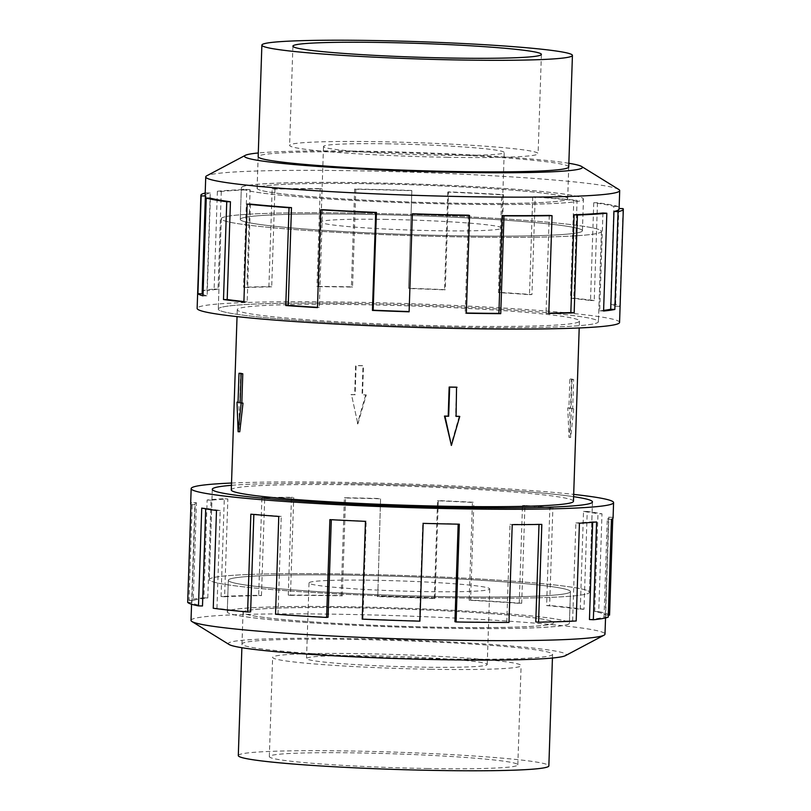 <?xml version="1.0" encoding="UTF-8"?>
<svg xmlns="http://www.w3.org/2000/svg" width="811" height="811" viewBox="0 0 811 811"><rect width="100%" height="100%" fill="white"/><g stroke="black" fill="none" stroke-linecap="round" stroke-linejoin="round"><path stroke-width="0.61" stroke-dasharray="4.05 3.04" d="M347.676 574.046A190.169 10.573 -178.1 0 1 589.445 592.243A190.169 10.573 -178.1 0 1 451.078 597.829A190.19 10.584 -178.1 0 1 209.289 579.632A190.19 10.584 -178.1 0 1 347.666 574.036A190.19 10.584 -178.1 0 1 589.465 592.243A190.19 10.584 -178.1 0 1 451.088 597.829A190.169 10.573 -178.1 0 1 209.309 579.632A190.169 10.573 -178.1 0 1 347.676 574.046M573.61 496.677A190.169 10.573 1.9 0 0 350.666 483.711A190.19 10.584 -178.1 0 1 573.61 496.667M359.638 213.171A190.169 10.573 1.9 0 0 221.281 218.757A190.169 10.573 1.9 0 0 463.051 236.954A190.169 10.573 1.9 0 0 601.417 231.368A190.169 10.573 1.9 0 0 359.638 213.171A190.19 10.584 1.9 0 0 221.261 218.757A190.19 10.584 1.9 0 0 463.061 236.964A190.19 10.584 1.9 0 0 601.438 231.368A190.19 10.584 1.9 0 0 359.638 213.171M460.06 327.289A190.169 10.573 -178.1 0 1 218.281 309.092A190.169 10.573 -178.1 0 1 356.647 303.496A190.19 10.584 1.9 0 0 218.26 309.092A190.19 10.584 1.9 0 0 460.06 327.289A190.19 10.584 1.9 0 0 598.437 321.703A190.19 10.584 1.9 0 0 356.637 303.496A190.169 10.573 -178.1 0 1 598.417 321.703A190.169 10.573 -178.1 0 1 460.06 327.289M361.807 304.693A171.172 9.519 -178.1 0 1 579.429 321.075A171.172 9.519 -178.1 0 1 454.89 326.103A171.172 9.519 -178.1 0 1 237.268 309.721A171.172 9.519 -178.1 0 1 361.807 304.693M456.552 387.161L455.579 416.266A171.172 9.519 1.9 0 0 456.066 416.276M459.239 416.327L450.936 445.31M573.458 501.279A171.172 9.519 1.9 0 0 355.836 484.897A171.172 9.519 1.9 0 0 231.297 489.925M357.854 423.9L366.258 394.937A171.172 9.519 1.9 0 0 362.527 394.856L363.49 365.761A171.172 9.519 1.9 0 0 359.79 365.69A171.172 9.519 1.9 0 0 356.11 365.629L355.137 394.734A171.172 9.519 1.9 0 0 351.487 394.673L357.854 423.9L351.487 394.673M568.906 408.115A171.172 9.519 1.9 0 0 567.741 407.872L569.028 437.453L571.917 408.835A171.172 9.519 1.9 0 0 570.995 408.592L571.958 379.487A171.172 9.519 1.9 0 0 569.869 379.011L568.906 408.115L570.589 408.146L571.562 379.041L569.869 379.011M356.09 607.814A155.367 8.637 -178.1 0 1 553.609 622.676A155.367 8.637 -178.1 0 1 440.576 627.248A155.388 8.647 -178.1 0 1 243.026 612.396A155.388 8.647 -178.1 0 1 356.08 607.834A155.388 8.647 -178.1 0 1 553.629 622.706A155.388 8.647 -178.1 0 1 440.576 627.268A155.367 8.637 -178.1 0 1 243.047 612.376A155.367 8.637 -178.1 0 1 356.09 607.814M238.302 755.578A155.367 8.637 -178.1 0 1 351.335 751.016A155.367 8.637 -178.1 0 1 548.854 765.888M445.908 596.643A171.151 9.519 1.9 0 0 570.437 591.614A171.151 9.519 1.9 0 0 352.846 575.232A171.172 9.519 -178.1 0 1 570.457 591.614A171.172 9.519 -178.1 0 1 445.918 596.643A171.172 9.519 -178.1 0 1 228.296 580.26A171.172 9.519 -178.1 0 1 352.836 575.232A171.151 9.519 1.9 0 0 228.317 580.26A171.151 9.519 1.9 0 0 445.908 596.643M351.792 606.821A171.151 9.519 -178.1 0 1 569.383 623.203A171.151 9.519 -178.1 0 1 444.864 628.231A171.151 9.519 -178.1 0 1 227.273 611.859A171.151 9.519 -178.1 0 1 351.792 606.821A171.172 9.519 -178.1 0 1 569.413 623.223A171.172 9.519 -178.1 0 1 444.864 628.261A171.172 9.519 -178.1 0 1 227.242 611.879A171.172 9.519 -178.1 0 1 351.792 606.841M374.794 580.281A90.406 5.028 -178.1 0 1 489.732 588.938A90.406 5.028 -178.1 0 1 423.96 591.594A90.406 5.028 -178.1 0 1 309.021 582.937A90.406 5.028 -178.1 0 1 374.794 580.281M372.29 655.835A90.406 5.028 -178.1 0 1 487.229 664.493A90.406 5.028 -178.1 0 1 421.446 667.149A90.406 5.028 -178.1 0 1 306.517 658.491A90.406 5.028 -178.1 0 1 372.29 655.835M427.377 768.504A124.306 6.914 1.9 0 0 517.823 764.854A124.306 6.914 1.9 0 0 359.78 752.953A124.306 6.914 1.9 0 0 269.333 756.612A124.306 6.914 1.9 0 0 427.377 768.504M430.671 669.268A124.306 6.914 1.9 0 0 521.108 665.618A124.306 6.914 1.9 0 0 363.075 653.717A124.306 6.914 1.9 0 0 272.628 657.376A124.306 6.914 1.9 0 0 430.671 669.268M370.151 183.752A155.367 8.637 1.9 0 0 257.117 188.324A155.367 8.637 1.9 0 0 454.636 203.186A155.367 8.637 1.9 0 0 567.68 198.624A155.367 8.637 1.9 0 0 370.151 183.752A155.388 8.647 1.9 0 0 257.097 188.294A155.388 8.647 1.9 0 0 454.647 203.166A155.388 8.647 1.9 0 0 567.7 198.604A155.388 8.647 1.9 0 0 370.151 183.732M457.88 235.768A171.151 9.519 -178.1 0 1 240.289 219.386A171.151 9.519 -178.1 0 1 364.818 214.357A171.172 9.519 1.9 0 0 240.269 219.386A171.172 9.519 1.9 0 0 457.891 235.768A171.172 9.519 1.9 0 0 582.43 230.74A171.172 9.519 1.9 0 0 364.808 214.357A171.151 9.519 -178.1 0 1 582.41 230.74A171.151 9.519 -178.1 0 1 457.88 235.768M365.862 182.769A171.151 9.519 1.9 0 0 241.333 187.797A171.151 9.519 1.9 0 0 458.935 204.179A171.172 9.519 1.9 0 0 583.474 199.121A171.172 9.519 1.9 0 0 365.852 182.739A171.172 9.519 1.9 0 0 241.313 187.777A171.172 9.519 1.9 0 0 458.935 204.159A171.151 9.519 1.9 0 0 583.454 199.141A171.151 9.519 1.9 0 0 365.862 182.769M386.766 219.406A90.406 5.028 1.9 0 0 320.994 222.062A90.406 5.028 1.9 0 0 435.933 230.719A90.406 5.028 1.9 0 0 501.705 228.063A90.406 5.028 1.9 0 0 386.766 219.406M389.27 143.851A90.406 5.028 1.9 0 0 323.498 146.507A90.406 5.028 1.9 0 0 438.437 155.165A90.406 5.028 1.9 0 0 504.209 152.509A90.406 5.028 1.9 0 0 389.27 143.851M447.652 157.283A124.306 6.914 -178.1 0 1 289.608 145.382A124.306 6.914 -178.1 0 1 380.055 141.732A124.306 6.914 -178.1 0 1 538.098 153.624A124.306 6.914 -178.1 0 1 447.652 157.283M355.036 639.453A155.388 8.647 -178.1 0 1 552.585 654.315A155.388 8.647 -178.1 0 1 439.532 658.887A155.388 8.647 -178.1 0 1 241.972 644.015A155.388 8.647 -178.1 0 1 355.036 639.453M191.021 620.385A207.099 11.516 -178.1 0 1 341.695 614.302A207.099 11.516 -178.1 0 1 604.996 634.121M229.067 644.492A169.063 9.408 -178.1 0 1 351.315 638.592A169.063 9.408 -178.1 0 1 565.429 655.653M231.52 483.042A211.326 11.749 -178.1 0 1 344.918 482.383A211.326 11.749 -178.1 0 1 573.681 494.396M608.291 615.093L605.341 615.002A207.099 11.516 1.9 0 0 594.747 611.555L597.991 513.758L601.995 513.819A211.326 11.749 1.9 0 0 587.225 511.457L583.981 609.254L580.281 609.243A207.099 11.516 1.9 0 0 546.614 605.594L549.858 507.798L552.879 507.737A211.326 11.749 1.9 0 0 524.94 505.476L521.696 603.272L519.243 603.374A207.099 11.516 1.9 0 0 469.174 600.252L472.418 502.455L473.857 502.283A211.326 11.749 1.9 0 0 438.285 500.58L435.041 598.376L434.311 598.579A207.099 11.516 1.9 0 0 377.754 596.602L380.572 498.552A211.326 11.749 1.9 0 0 344.401 497.741L341.157 595.538A211.326 11.749 1.9 0 0 288.26 595.081L291.504 497.285A211.326 11.749 1.9 0 0 261.912 497.528L258.668 595.315A211.326 11.749 1.9 0 0 221.058 596.511L224.302 498.724A211.326 11.749 1.9 0 0 207.14 499.971L203.896 597.758A211.326 11.749 1.9 0 0 189.014 600.373L192.258 502.577A211.326 11.749 1.9 0 0 190.656 503.955M458.164 524.159L458.174 523.916A207.099 11.516 -178.1 0 1 422.734 523.115L423.16 523.369M362.203 619.138L362.933 618.925A207.099 11.516 1.9 0 0 419.49 620.912L422.734 523.115M362.933 618.925L366.177 521.138A207.099 11.516 -178.1 0 1 331.314 519.466L329.874 519.638M275.537 614.241L278.001 614.13A207.099 11.516 1.9 0 0 328.07 617.262M278.001 614.13L281.245 516.343A207.099 11.516 -178.1 0 1 253.873 514.123L250.852 514.194M213.252 608.26L216.963 608.27A207.099 11.516 1.9 0 0 250.629 611.92M216.963 608.27L220.207 510.474A207.099 11.516 -178.1 0 1 205.741 508.162L201.736 508.102M205.71 508.832L205.741 508.162M187.686 602.38L191.903 602.512A207.099 11.516 1.9 0 0 202.497 605.959M191.903 602.512L195.147 504.716A207.099 11.516 -178.1 0 1 194.873 504.097A207.099 11.516 -178.1 0 1 196.455 502.749L192.258 502.577M203.896 597.758L207.788 597.981A207.099 11.516 1.9 0 0 193.211 600.545L196.455 502.749M207.788 597.981L211.032 500.184A207.099 11.516 -178.1 0 1 227.85 498.968L224.302 498.724M258.668 595.315L261.466 595.588A207.099 11.516 1.9 0 0 224.606 596.764L227.85 498.968M261.466 595.588L264.71 497.792A207.099 11.516 -178.1 0 1 293.714 497.559L291.504 497.285M341.157 595.538L342.313 595.801A207.099 11.516 1.9 0 0 290.47 595.355L293.714 497.559M568.734 166.833A155.388 8.647 1.9 0 0 371.195 152.113A155.388 8.647 1.9 0 0 258.172 156.533M618.773 189.47A207.099 11.516 1.9 0 0 356.414 170.797A207.099 11.516 1.9 0 0 206.734 175.805M568.846 163.275A169.063 9.408 1.9 0 0 367.484 151.262A169.063 9.408 1.9 0 0 258.293 152.975M619.563 322.403A211.326 11.749 1.9 0 0 350.889 302.179A211.326 11.749 1.9 0 0 197.144 308.393M205.122 195.38A207.099 11.516 -178.1 0 1 210.252 193.018L207.008 290.814L202.882 290.622A211.326 11.749 -178.1 0 1 214.134 289.04L217.378 191.254L221.271 191.467A207.099 11.516 -178.1 0 1 250.112 189.713L246.868 287.51L243.564 287.246A211.326 11.749 -178.1 0 1 268.907 286.597L272.151 188.811L274.949 189.075A207.099 11.516 -178.1 0 1 322.068 188.892L318.824 286.678L316.979 286.415A211.326 11.749 -178.1 0 1 351.406 286.82L354.65 189.024A211.326 11.749 -178.1 0 1 411.846 190.473L408.602 288.27A211.326 11.749 -178.1 0 1 445.28 289.659L448.524 191.862A211.326 11.749 -178.1 0 1 503.509 194.66L500.265 292.457A211.326 11.749 -178.1 0 1 531.945 294.555L535.189 196.759A211.326 11.749 -178.1 0 1 577.077 200.358L573.833 298.154A211.326 11.749 -178.1 0 1 594.23 300.536L597.474 202.74A211.326 11.749 -178.1 0 1 617.962 206.42L614.718 304.216A211.326 11.749 -178.1 0 1 619.797 306.416L623.041 208.62M468.413 215.199L465.169 312.995A207.099 11.516 1.9 0 0 466.325 313.016M549.26 215.412L546.016 313.208A207.099 11.516 1.9 0 0 548.824 313.158M602.938 213.019L599.694 310.816A207.099 11.516 1.9 0 0 603.607 310.38M619.107 208.498L618.823 208.488A207.099 11.516 -178.1 0 1 619.087 209.106M618.823 208.488L615.579 306.284A207.099 11.516 1.9 0 0 610.602 304.135L614.718 304.216M597.474 202.74L593.764 202.73A207.099 11.516 -178.1 0 1 613.846 206.339L610.602 304.135M593.764 202.73L590.52 300.526A207.099 11.516 1.9 0 0 570.528 298.184L573.833 298.154M535.189 196.759L532.726 196.87A207.099 11.516 -178.1 0 1 573.772 200.398L570.528 298.184M532.726 196.87L529.482 294.657A207.099 11.516 1.9 0 0 498.441 292.609L500.265 292.457M448.524 191.862L447.794 192.075A207.099 11.516 -178.1 0 1 501.685 194.812L498.441 292.609M447.794 192.075L444.55 289.862A207.099 11.516 1.9 0 0 408.602 288.503L408.602 288.27M354.65 189.024L355.796 189.287A207.099 11.516 -178.1 0 1 411.846 190.707L408.602 288.503M444.55 289.862L445.28 289.659M501.685 194.812L503.509 194.66M529.482 294.657L531.945 294.555M573.772 200.398L577.077 200.358M590.52 300.526L594.23 300.536M613.846 206.339L617.962 206.42M615.579 306.284L619.797 306.416M599.694 310.816L603.587 311.029M546.016 313.208L548.814 313.472M465.169 312.995L466.315 313.259M322.525 209.674L319.281 307.47L317.456 307.622M317.466 307.359A207.099 11.516 1.9 0 0 319.281 307.47M250.437 204.098L247.193 301.895L243.898 301.925M243.908 301.55A207.099 11.516 1.9 0 0 247.193 301.895M210.363 198.148L207.119 295.944L203.003 295.863M203.054 294.464A207.099 11.516 1.9 0 0 207.119 295.944M210.252 193.018L206.126 192.825L202.882 290.622M221.271 191.467L218.027 289.263A207.099 11.516 1.9 0 0 207.008 290.814M218.027 289.263L214.134 289.04M205.193 193.038A211.326 11.749 -178.1 0 1 206.126 192.825M250.112 189.713L246.808 189.46L243.564 287.246M274.949 189.075L271.705 286.871A207.099 11.516 1.9 0 0 246.868 287.51M271.705 286.871L268.907 286.597M217.378 191.254A211.326 11.749 -178.1 0 1 246.808 189.46M322.068 188.892L320.223 188.618L316.979 286.415M355.796 189.287L352.552 287.084A207.099 11.516 1.9 0 0 318.824 286.678M352.552 287.084L351.406 286.82M272.151 188.811A211.326 11.749 -178.1 0 1 320.223 188.618M290.47 595.355L288.26 595.081M264.71 497.792L261.912 497.528M224.606 596.764L221.058 596.511M211.032 500.184L207.14 499.971M193.211 600.545L189.014 600.373M195.147 504.716L190.93 504.584M220.207 510.474L216.496 510.464M281.245 516.343L278.781 516.445M366.177 521.138L365.447 521.341M458.174 523.916L459.32 524.18M454.93 621.713A207.099 11.516 1.9 0 0 506.774 622.159L508.973 622.432M506.774 622.159L510.018 524.362L512.217 524.636M539.011 524.443L539.021 524.129A207.099 11.516 -178.1 0 1 510.018 524.362M539.021 524.129L541.819 524.403M535.777 621.925A207.099 11.516 1.9 0 0 572.637 620.75L576.185 620.993M572.637 620.75L575.881 522.953L579.429 523.207M592.679 522.314L592.699 521.737A207.099 11.516 -178.1 0 1 575.881 522.953M592.699 521.737L596.592 521.96M589.455 619.533A207.099 11.516 1.9 0 0 604.033 616.968L608.22 617.141M604.033 616.968L607.277 519.172L611.464 519.344M613.075 517.965A211.326 11.749 1.9 0 0 612.802 517.337L612.761 518.584M605.341 615.002L608.585 517.205A207.099 11.516 -178.1 0 1 608.848 517.823A207.099 11.516 -178.1 0 1 607.277 519.172M608.585 517.205L612.802 517.337M594.747 611.555L598.751 611.616L601.995 513.819M580.281 609.243L583.525 511.447A207.099 11.516 -178.1 0 1 597.991 513.758M583.525 511.447L587.225 511.457M609.558 615.133A211.326 11.749 1.9 0 0 598.751 611.616M546.614 605.594L549.635 605.523L552.879 507.737M519.243 603.374L522.487 505.588A207.099 11.516 -178.1 0 1 549.858 507.798M522.487 505.588L524.94 505.476M583.981 609.254A211.326 11.749 1.9 0 0 549.635 605.523M469.174 600.252L470.613 600.079L473.857 502.283M434.311 598.579L437.555 500.792A207.099 11.516 -178.1 0 1 472.418 502.455M437.555 500.792L438.285 500.58M521.696 603.272A211.326 11.749 1.9 0 0 470.613 600.079M377.754 596.602L380.572 498.552M342.313 595.801L345.557 498.005A207.099 11.516 -178.1 0 1 380.998 498.806M345.557 498.005L344.401 497.741M435.041 598.376A211.326 11.749 1.9 0 0 377.328 596.349M231.449 485.323A190.19 10.584 -178.1 0 1 350.656 483.711A190.169 10.573 1.9 0 0 231.449 485.323M350.97 394.562L354.66 394.622L355.634 365.518L363.014 365.649L362.051 394.754L366.258 394.937M365.741 394.815L357.387 423.788M239.772 431.746L238.809 402.165A171.172 9.519 1.9 0 0 239.732 402.408L240.695 373.303M571.562 379.041L573.651 379.518L572.678 408.622L573.722 408.866L571.917 408.835M572.678 408.622L570.995 408.592M573.722 408.866L570.67 437.484L569.028 437.453M239.732 402.408L238.039 402.378M238.809 402.165L238.049 402.155M570.67 437.484L569.545 407.903L567.741 407.872M569.545 407.903L570.589 408.146M573.651 379.518L571.958 379.487M592.466 501.908L589.465 592.243L592.435 502.07M221.281 218.757L218.281 309.092L221.261 218.757M579.429 321.075L579.206 327.958M552.585 654.315L552.433 658.025M569.413 623.223L570.457 591.614L569.383 623.203M489.732 588.938L487.229 664.493M517.823 764.854L521.108 665.618M257.117 188.324L258.162 156.827M240.289 219.386L241.333 187.797L240.269 219.386M320.994 222.062L323.498 146.507M292.903 46.146L289.608 145.382M191.558 604.225L194.873 504.097M257.097 188.294L258.141 156.685M601.417 231.368L598.417 321.703L601.438 231.368M567.7 198.604L568.744 166.985M582.43 230.74L583.474 199.121M605.533 617.962L608.848 517.823M212.279 489.297L209.289 579.632L212.3 489.459M243.026 612.396L241.972 644.015M227.273 611.859L228.317 580.26L227.242 611.879M541.393 54.388L538.098 153.624M501.705 228.063L504.209 152.509M582.41 230.74L583.454 199.141M567.68 198.624L568.724 167.127M269.333 756.612L272.628 657.376M309.021 582.937L306.517 658.491M243.047 612.376L241.881 647.725M237.268 309.721L237.045 316.604"/><path stroke-width="1.22" d="M454.079 507.504A190.169 10.573 1.9 0 0 592.446 501.908A190.169 10.573 1.9 0 0 573.61 496.677A190.19 10.584 -178.1 0 1 592.466 501.908A190.19 10.584 -178.1 0 1 454.089 507.504A190.19 10.584 -178.1 0 1 212.279 489.297A190.19 10.584 -178.1 0 1 231.449 485.323A190.169 10.573 1.9 0 0 212.31 489.297A190.169 10.573 1.9 0 0 454.079 507.504M451.403 445.411L444.469 416.063A171.172 9.519 1.9 0 0 448.199 416.144L449.162 387.04A171.172 9.519 1.9 0 0 452.873 387.1A171.172 9.519 1.9 0 0 456.552 387.161L456.066 416.378L459.756 416.438L451.403 445.411L444.986 416.185L448.676 416.246L449.639 387.151L457.029 387.273M456.066 416.276A171.172 9.519 1.9 0 0 459.239 416.327L459.756 416.438M237.045 316.604L231.297 489.925A171.172 9.519 1.9 0 0 448.919 506.307A171.172 9.519 1.9 0 0 573.458 501.279L579.206 327.958M552.433 658.025L548.854 765.888A155.367 8.637 -178.1 0 1 435.821 770.45A155.367 8.637 -178.1 0 1 238.302 755.578L241.881 647.725M374.905 40.55A155.367 8.637 1.9 0 0 261.872 45.112A155.367 8.637 1.9 0 0 459.391 59.984A155.367 8.637 1.9 0 0 572.424 55.422A155.367 8.637 1.9 0 0 374.905 40.55M450.946 58.047A124.306 6.914 -178.1 0 1 292.903 46.146A124.306 6.914 -178.1 0 1 383.35 42.496A124.306 6.914 -178.1 0 1 541.393 54.388A124.306 6.914 -178.1 0 1 450.946 58.047M605.533 617.962L604.996 634.121A207.099 11.516 -178.1 0 1 603.992 635.195A207.099 11.516 -178.1 0 1 454.312 640.203A207.099 11.516 -178.1 0 1 191.943 621.53A207.099 11.516 -178.1 0 1 191.021 620.385L191.558 604.225M603.992 635.195L565.429 655.653A169.063 9.408 -178.1 0 1 443.242 659.738A169.063 9.408 -178.1 0 1 229.067 644.492L191.943 621.53M573.681 494.396A211.326 11.749 -178.1 0 1 613.582 502.607A211.326 11.749 -178.1 0 1 459.827 508.821A211.326 11.749 -178.1 0 1 191.163 488.597A211.326 11.749 -178.1 0 1 231.52 483.042M191.163 488.597L190.656 503.955A211.326 11.749 1.9 0 0 190.93 504.584L187.686 602.38A211.326 11.749 1.9 0 0 198.492 605.898L201.736 508.102A211.326 11.749 1.9 0 0 216.496 510.464L213.252 608.26A211.326 11.749 1.9 0 0 247.608 611.981L250.852 514.194A211.326 11.749 1.9 0 0 278.781 516.445L275.537 614.241A211.326 11.749 1.9 0 0 326.63 617.435L329.874 519.638A211.326 11.749 1.9 0 0 365.447 521.341L362.203 619.138A211.326 11.749 1.9 0 0 419.916 621.165L423.16 523.369A211.326 11.749 1.9 0 0 459.32 524.18L456.076 621.976L454.93 621.713L458.164 524.159M326.63 617.435L328.07 617.262L331.304 519.709M247.608 611.981L250.629 611.92L253.853 514.458M198.492 605.898L202.497 605.959L205.71 508.832M258.172 156.533A155.388 8.647 1.9 0 0 258.141 156.685A155.388 8.647 1.9 0 0 455.691 171.547A155.388 8.647 1.9 0 0 568.744 166.985A155.388 8.647 1.9 0 0 568.734 166.833M258.293 152.975A169.063 9.408 1.9 0 0 245.297 155.347L206.734 175.805A207.099 11.516 1.9 0 0 205.73 176.879A207.099 11.516 1.9 0 0 469.032 196.698A207.099 11.516 1.9 0 0 619.705 190.615A207.099 11.516 1.9 0 0 618.773 189.47L581.659 166.508A169.063 9.408 1.9 0 0 568.846 163.275M245.297 155.347A169.063 9.408 1.9 0 0 459.411 172.408A169.063 9.408 1.9 0 0 581.659 166.508M376.416 212.421A207.099 11.516 -178.1 0 1 322.525 209.674L320.7 209.826L317.456 307.622A211.326 11.749 -178.1 0 1 285.776 305.524L289.03 207.728L291.484 207.626A207.099 11.516 -178.1 0 1 250.437 204.098L247.142 204.129L243.898 301.925A211.326 11.749 -178.1 0 1 223.491 299.543L226.745 201.746L230.446 201.757A207.099 11.516 -178.1 0 1 210.363 198.148L206.247 198.066L203.003 295.863A211.326 11.749 -178.1 0 1 197.925 293.663L201.169 195.867A211.326 11.749 -178.1 0 1 200.895 195.238L197.144 308.393A211.326 11.749 1.9 0 0 465.808 328.617A211.326 11.749 1.9 0 0 619.563 322.403L623.314 209.248A211.326 11.749 -178.1 0 1 618.083 211.661L614.839 309.457A211.326 11.749 -178.1 0 1 603.587 311.029L606.831 213.242A211.326 11.749 -178.1 0 1 577.402 215.037L574.158 312.823A211.326 11.749 -178.1 0 1 548.814 313.472L552.058 215.685A211.326 11.749 -178.1 0 1 503.986 215.868L500.742 313.664A211.326 11.749 -178.1 0 1 466.315 313.259L469.559 215.462L468.413 215.199A207.099 11.516 -178.1 0 1 412.363 213.78L409.119 311.809A211.326 11.749 -178.1 0 1 372.442 310.42L375.686 212.624L376.416 212.421L373.172 310.207A207.099 11.516 1.9 0 0 409.119 311.576L409.119 311.809M619.107 208.498L623.041 208.62A211.326 11.749 -178.1 0 1 623.314 209.248M466.325 313.016A207.099 11.516 1.9 0 0 498.897 313.391L500.742 313.664M552.058 215.685L549.26 215.412A207.099 11.516 -178.1 0 1 502.141 215.604L498.897 313.391M548.824 313.158A207.099 11.516 1.9 0 0 570.853 312.57L574.158 312.823M606.831 213.242L602.938 213.019A207.099 11.516 -178.1 0 1 574.097 214.773L570.853 312.57M603.607 310.38A207.099 11.516 1.9 0 0 610.713 309.265L614.839 309.457M619.705 190.615L619.087 209.106A207.099 11.516 -178.1 0 1 613.957 211.468L610.713 309.265M613.957 211.468L618.083 211.661M574.097 214.773L577.402 215.037M502.141 215.604L503.986 215.868M412.363 213.78L409.119 311.576M373.172 310.207L372.442 310.42M469.559 215.462A211.326 11.749 -178.1 0 1 412.363 214.013M291.484 207.626L288.24 305.412A207.099 11.516 1.9 0 0 317.466 307.359M288.24 305.412L285.776 305.524M375.686 212.624A211.326 11.749 -178.1 0 1 320.7 209.826M230.446 201.757L227.202 299.553A207.099 11.516 1.9 0 0 243.908 301.55M227.202 299.553L223.491 299.543M289.03 207.728A211.326 11.749 -178.1 0 1 247.142 204.129M201.169 195.867L205.386 195.998L202.142 293.795A207.099 11.516 1.9 0 0 203.054 294.464M202.142 293.795L197.925 293.663M226.745 201.746A211.326 11.749 -178.1 0 1 206.247 198.066M205.386 195.998A207.099 11.516 -178.1 0 1 205.122 195.38L205.73 176.879M200.895 195.238A211.326 11.749 -178.1 0 1 205.193 193.038M456.076 621.976A211.326 11.749 1.9 0 0 508.973 622.432L512.217 524.636A211.326 11.749 1.9 0 0 541.819 524.403L538.575 622.189L535.777 621.925L539.011 524.443M538.575 622.189A211.326 11.749 1.9 0 0 576.185 620.993L579.429 523.207A211.326 11.749 1.9 0 0 596.592 521.96L593.348 619.746L589.455 619.533L592.679 522.314M593.348 619.746A211.326 11.749 1.9 0 0 608.22 617.141L611.464 519.344A211.326 11.749 1.9 0 0 613.075 517.965L613.582 502.607M612.761 518.584L609.558 615.133L608.291 615.093M444.469 416.063L444.986 416.185M239.012 373.273L240.695 373.303A171.172 9.519 1.9 0 0 242.783 373.79L241.82 402.885A171.172 9.519 1.9 0 0 242.986 403.128L239.772 431.746L238.12 431.726L236.994 402.134L238.039 402.378L239.012 373.273L241.1 373.759L240.127 402.854L241.171 403.097L238.12 431.726M242.783 373.79L241.1 373.759M241.82 402.885L240.127 402.854M242.986 403.128L241.171 403.097M238.049 402.155L236.994 402.134M258.162 156.827L261.872 45.112M568.724 167.127L572.424 55.422"/></g></svg>
